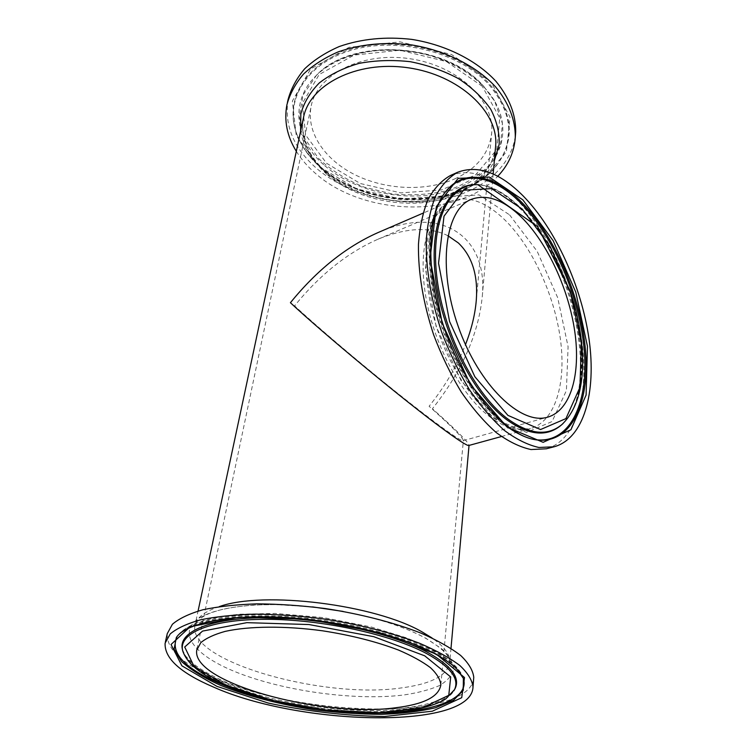 <?xml version="1.0" encoding="UTF-8"?>
<svg xmlns="http://www.w3.org/2000/svg" width="756" height="756" viewBox="0 0 756 756"><rect width="100%" height="100%" fill="white"/><g stroke="black" fill="none" stroke-linecap="round" stroke-linejoin="round"><path stroke-width="0.57" stroke-dasharray="3.78 2.83" d="M450.396 175.524C470.903 167.964 492.789 175.742 516.046 198.856C548.601 231.723 574.551 288.849 581.884 341.721C589.132 394.405 576.441 440.483 546.333 448.79M377.896 232.64C442.203 204.082 488.064 237.289 482.3 296.154C478.605 333.802 461.973 371.338 432.423 408.76C456.17 429.89 468.37 442.071 469.051 445.293L468.815 445.482M473.634 678.907C467.784 721.328 300.208 716.886 215.016 678.104C182.272 663.862 166.348 649.035 167.265 633.622M454.639 178.936C476.989 168.701 489.349 153.279 491.721 132.65C494.641 100.68 457.711 65.328 409.251 58.618C360.839 51.54 316.301 75.298 311.028 106.936C306.208 133.188 325.619 160.593 356.038 175.297C386.543 189.992 425.911 191.589 454.639 178.936M288.102 99.499C284.086 125.156 293.536 148.072 316.452 168.267C346.635 194.226 394.358 206.804 436.269 200.557C478.066 194.264 511.755 168.616 515.488 134.691M296.314 151.313C301.294 159.308 307.673 166.66 315.432 173.37C363.419 216.31 458.438 218.956 497.741 176.28M447.902 235.721C429.408 226.516 406.095 227.688 377.953 239.236C347.609 252.599 319.816 274.787 294.585 305.821C317.17 326.724 359.346 362.634 396.872 392.647C434.426 422.698 460.829 441.646 463.154 440.682L463.362 440.502C462.785 437.526 451.37 426.11 429.096 406.274C444.802 386.666 456.936 366.112 465.479 344.613M489.075 416.244C504.365 427.783 518.153 431.893 530.447 428.576C555.443 421.385 566.433 383.122 560.366 338.877C554.261 294.528 532.158 246.645 504.696 219.779C485.475 201.313 467.454 195.133 450.633 201.238C429.03 210.244 417.614 248.299 425.732 296.295C433.755 344.226 460.725 394.452 489.075 416.244M509.572 214.855L537.204 251.379L557.711 297.741L568.087 346.692L566.405 390.568L552.088 421.536L526.563 432.413L493.942 418.559L461.094 380.646L436.117 326.375L425.42 268.985L431.156 222.538L450.822 196.73L479.002 194.878L509.572 214.855M563.012 423.568C586.798 401.086 587.497 341.769 568.399 287.573C549.432 233.33 511.803 187.469 479.181 184.795M520.185 207.891C574.815 259.809 602.258 389.075 562.095 424.381C601.077 391.05 574.144 259.081 518.937 207.437C504.658 193.404 491.003 185.834 477.962 184.729C491.863 185.995 505.934 193.725 520.185 207.891M533.112 439.274C524.399 437.308 515.318 432.668 505.868 425.344C477.66 403.439 449.773 355.963 437.412 306.577C425.042 257.163 429.37 211.831 446.031 191.211M533.367 439.33C524.277 437.573 514.77 432.848 504.828 425.165C476.46 403.165 448.478 355.244 436.344 305.66C424.192 256.048 429.049 210.933 446.191 191.022C425.014 215.621 423.18 274.097 443.271 331.506C463.475 388.877 501.464 433.377 533.358 439.33M454.526 689.604C436.136 721.63 296.38 715.233 224.277 682.687C200.094 672.207 186.165 661.179 182.47 649.621L182.735 650.954C186.411 662.445 200.293 673.398 224.4 683.83C296.295 716.225 435.711 722.623 453.893 690.767M177.084 636.524L176.999 636.637C187.705 622.188 229.767 613.343 285.003 616.49C340.181 619.618 401.086 634.7 434.313 652.693C450.415 661.491 460.102 670.062 463.381 678.406L463.475 678.652M177.169 636.391C186.826 621.602 228.34 612.322 283.708 615.242C339.019 618.143 400.557 633.263 433.972 651.398C450 660.177 459.657 668.739 462.927 677.064C461.094 671.999 456.303 666.216 448.535 659.723C437.535 651.974 423.332 644.632 405.934 637.677L371.158 626.951L323.436 617.605L275.269 613.437L239.746 614.212C221.791 616.102 206.794 619.24 194.736 623.615C185.91 627.726 180.06 631.978 177.169 636.391M358.835 712.653C327.991 711.198 297.571 706.737 267.577 699.272M219.372 606.586C204.422 611.5 196.267 617.888 194.916 625.77C188.178 661.661 324.343 699.489 401.606 687.884C431.733 683.897 447.788 675.278 449.782 662.039C450.056 654.469 444.141 646.446 432.035 637.97M343.101 611.415C377.197 617.964 404.725 626.885 425.704 638.168L441.92 648.96C449.461 656.208 453.364 663.106 453.638 669.636C451.899 675.817 447.013 681.194 438.971 685.796C429.389 689.859 417.577 692.931 403.534 695.019C352.287 701.266 276.535 690.105 229.361 669.277C196.031 654.516 179.985 635.522 194.774 621.508C209.459 607.54 257.201 600.793 312.511 606.898L275.581 604.573L255.216 604.98C243.319 605.83 232.687 607.219 223.303 609.166C214.128 611.519 207.588 613.863 203.676 616.197C196.409 621.706 193.489 624.891 194.916 625.77L198.063 611.046M326.998 174.381C308.183 157.711 300.321 138.981 303.392 118.191C301.984 125.808 302.495 133.481 304.904 141.202C308.665 152.589 315.895 163.003 326.601 172.434C351.833 194.292 392.789 205.377 428.643 200.406C464.515 195.417 492.421 174.192 495.482 147.836C492.184 168.597 479.058 184.095 456.095 194.33C417.114 211.727 359.024 202.797 326.998 174.381M482.281 86.307L446.522 61.605L400.094 50.236L354.035 55.093L319.126 74.561L302.353 103.43L305.613 135.031L326.564 163.268L360.329 183.528L400.812 192.884L441.466 189.964L475.59 174.901L496.768 149.603L499.782 118.049L482.281 86.307M483.783 86.43L494.566 100.898L502.39 123.426L500.529 145.379L489.765 164.78C478.661 175.968 464.666 184.521 447.779 190.436C429.843 194.632 411.188 195.785 391.816 193.914L363.872 187.034C346.22 179.786 331.071 170.232 318.427 158.344L304.753 138.452L299.281 116.736L303.033 95.048L316.282 75.524C350.784 37.035 446.465 42.705 483.783 86.43M324.674 165.611C356.709 193.517 411.377 203.761 452.513 189.907C493.725 176.346 515.649 137.979 494.887 101.502L484.067 86.978C446.579 43.064 350.425 37.365 315.781 76.006C289.028 102.202 295.483 140.824 324.674 165.611M319.505 166.755L296.286 135.853L292.364 101.058L310.555 69.061L349.007 47.335L400.047 41.854L451.54 54.508L491.003 81.988L510.054 117.142L506.369 151.88L482.848 179.55L445.331 195.917L400.85 199.055L356.567 188.849L319.505 166.755M320.629 166.991C368.352 210.508 466.206 209.762 498.506 162.823C515.46 137.885 512.398 111.51 489.302 83.708C459.931 51.238 397.769 35.305 351.455 49.178C304.933 62.795 283.784 100.822 296.825 134.124C301.54 146.305 309.469 157.257 320.629 166.991M320.78 167.53C368.352 210.896 465.913 210.149 498.081 163.4C514.968 138.556 511.906 112.294 488.886 84.606C459.601 52.277 397.665 36.411 351.512 50.208C305.159 63.759 284.067 101.616 297.061 134.785C301.748 146.919 309.658 157.834 320.78 167.53M300.614 131.185C303.345 146.447 311.576 160.092 325.307 172.113C372.046 215.148 471.319 210.47 494.329 160.83M501.417 436.543L530.447 428.576L519.23 429.247C510.687 427.509 501.417 422.991 491.419 415.705C471.224 398.79 451.304 368.266 438.565 333.15C426.564 297.788 423.029 261.51 428.217 235.683C431.468 223.748 435.881 214.421 441.457 207.73L450.633 201.238L423.001 213.173M343.13 611.424C377.197 618.002 404.451 626.8 424.91 637.828C453.666 654.885 448.903 661.264 449.782 662.039L451.001 648.346M482.3 296.154L493.158 174.012M182.47 649.621L184.918 654.828C186.382 656.397 183.585 654.705 193.886 664.174C201.379 669.948 211.151 675.514 223.209 680.872C251.2 692.779 290.389 702.211 325.023 706.473C347.977 709.062 369.656 709.95 390.068 709.137C416.783 707.635 438.83 702.362 449.678 694.66L454.536 689.585M165.12 643.11L165.403 641.882M483.698 86.307L494.887 101.502C481.005 77.178 447.599 56.615 410.13 51.295C372.661 45.955 335.277 56.445 315.781 76.006L316.282 75.524C351.143 36.855 446.21 42.544 483.698 86.307M320.478 166.736C368.153 210.348 466.632 209.44 498.506 162.823L498.081 163.4C481.799 184.02 457.786 196.012 426.034 199.367C407.531 200.501 394.065 200.236 369.202 193.678C350.803 187.809 334.738 179.219 321.007 167.917C309.828 158.184 301.842 147.136 297.061 134.785L296.825 134.124C301.474 146.154 309.355 157.021 320.478 166.736M287.393 102.636L286.921 104.725M440.861 684.785L463.362 440.502M476.308 300.009L491.721 132.65M197.004 649.054L311.028 106.936M463.154 440.682L547.731 417.132M377.953 239.236L471.271 199.367"/><path stroke-width="1.13" d="M554.148 446.768L546.333 448.79L531.014 449.546C519.882 447.127 508.287 441.457 496.21 432.545C484.105 421.81 472.462 408.306 461.292 392.033C450.67 374.456 441.466 355.405 433.67 334.88C423.171 302.92 418.096 272.784 418.455 244.471C419.75 226.98 422.963 211.926 428.104 199.31C434.199 188.357 441.636 180.429 450.396 175.524L457.758 172.226C478.142 164.732 499.933 172.623 523.133 195.908C555.613 229.011 581.6 286.392 589.085 339.435C596.484 392.307 584.048 438.499 554.148 446.768L538.915 447.476C527.839 445.019 516.282 439.302 504.233 430.315C492.156 419.495 480.532 405.906 469.353 389.538C458.722 371.867 449.489 352.702 441.665 332.073C431.109 299.952 425.959 269.684 426.214 241.268C427.442 223.719 430.589 208.618 435.664 195.993C441.693 185.031 449.064 177.112 457.758 172.226M501.417 436.543L468.815 445.482C467.189 445.898 458.779 440.531 443.583 429.399C404.488 400.878 323.577 333.736 290.417 302.712C316.887 270.147 346.05 246.787 377.896 232.64L423.001 213.173M521.64 217.407C547.542 243.196 568.673 289.142 574.787 331.6C580.854 373.946 570.922 410.385 547.731 417.132C521.111 425.647 478.784 385.484 458.164 326.28C437.251 267.17 445.18 209.355 471.271 199.367C486.836 193.772 503.628 199.792 521.64 217.407M395.218 707.805C321.423 717.907 190.673 682.517 196.796 650.047L200.803 642.666C206.152 638.177 214.269 634.416 225.156 631.392C249.007 626.072 285.003 625.713 322.491 630.797C351.115 635.238 376.46 641.664 398.516 650.065C411.765 655.754 422.406 661.613 430.429 667.652C436.798 673.643 440.275 679.351 440.861 684.785C439.028 696.701 423.814 704.375 395.218 707.805M213.258 686.958C180.325 672.868 164.279 658.249 165.12 643.11L170.232 633.915C176.932 628.302 187.11 623.587 200.756 619.759C216.282 616.584 234.436 614.704 255.226 614.118C277.131 614.335 299.943 615.942 323.672 618.937C359.176 624.361 392.742 632.933 419.769 643.356C436.439 650.538 449.792 657.918 459.837 665.497C467.803 673.001 472.198 680.145 473.01 686.93C471.716 730.107 300.113 725.94 213.258 686.958M165.403 641.882L167.265 633.622L172.406 624.258C179.106 618.521 189.265 613.692 202.873 609.761C218.342 606.492 236.43 604.517 257.135 603.855C278.936 604.016 301.644 605.575 325.25 608.542C360.574 613.948 393.961 622.566 420.846 633.074C437.412 640.332 450.689 647.798 460.678 655.471C468.597 663.088 472.954 670.345 473.757 677.244L473.634 678.907M515.488 134.691L515.705 131.894C515.885 114.553 509.298 97.685 495.945 81.308C476.696 60.433 445.747 44.765 411.727 39.388C385.579 36.42 361.415 38.802 339.236 46.541C325.619 52.495 314.09 59.913 304.649 68.815C296.607 78.331 291.098 88.565 288.102 99.499L287.393 102.636M497.741 176.28C508.438 165.025 514.288 152.003 515.29 137.223C515.497 120.27 508.826 102.731 495.445 86.723C476.119 65.867 445.048 50.189 410.905 44.812C384.653 41.826 360.414 44.188 338.168 51.89C324.504 57.825 312.946 65.233 303.487 74.097C295.435 83.604 289.907 93.81 286.921 104.725C283.916 120.78 287.053 136.307 296.314 151.313M465.479 344.613C471.555 329.087 475.165 314.222 476.308 300.009C478.094 275.175 472.103 256.152 458.334 242.941L447.902 235.721M507.909 415.365L474.862 376.734L449.574 321.517L438.546 263.239L444.008 216.197L463.504 190.228L491.608 188.594L522.216 209.072L549.971 246.229L570.685 293.281L581.336 342.874L579.956 387.289L565.913 418.616L540.549 429.54L507.909 415.365M479.181 184.795L477.896 184.719C450.075 183.264 430.731 219.089 436.543 274.23C442.156 329.247 473.341 392.345 506.397 417.907C528.86 434.53 547.41 436.703 562.048 424.428L563.012 423.568M562.095 424.381L561.207 425.174C546.493 437.516 527.858 435.352 505.292 418.682C472.084 393.054 440.767 329.729 435.154 274.504C429.342 219.145 448.818 183.198 476.771 184.662L477.962 184.729L476.771 184.662L477.896 184.719L537.677 226.687L570.137 290.852L574.258 304.309C579.181 322.566 581.959 340.247 582.592 357.352C583.339 387.998 576.488 410.357 562.048 424.428L562.095 424.381M522.859 199.877L489.264 177.055L458.183 178.35L436.373 206.586L430.06 258.514L442.213 323.237L470.364 384.558L507.096 427.131L543.139 442.326L570.912 429.767L586.108 395.029L587.45 346.286L575.76 292.1L553.156 240.691L522.859 199.877M446.031 191.211L447.061 189.973C465.431 168.361 495.388 175.524 521.517 202.069C555.131 236.042 581.279 297.656 585.56 351.2C589.926 404.602 570.345 445.898 534.7 439.605L533.112 439.274M520.544 202.825C554.044 236.647 580.098 298.015 584.331 351.351C588.659 404.545 569.088 445.643 533.566 439.368L534.7 439.605C505.263 434.794 465.705 389.652 445.218 330.826C424.428 272.094 427.093 212.134 447.061 189.973L446.323 190.862C464.638 169.325 494.49 176.413 520.544 202.825M225.704 685.125L194.027 666.319L184.71 647.004L202.551 631.09L246.834 622.66L308.996 624.541L373.757 636.675L424.711 655.821L450.708 676.951L448.771 695.322L422.481 707.729L378.907 712.71L326.176 710.035L272.425 700.396L225.704 685.125M453.893 690.767L454.507 689.633C459.62 678.822 450.444 666.868 426.998 653.779C391.239 634.454 321.791 619.287 266.065 619.325C210.187 619.268 177.925 633.462 182.735 650.954C186.949 663.57 201.077 674.928 225.118 685.049C248.11 694.424 274.4 701.738 303.988 706.992C342.288 712.955 376.242 714.269 405.859 710.933C423.549 708.778 439.557 703.278 445.955 698.752L454.526 689.604M182.47 649.621L182.47 649.621C177.632 632.016 209.988 617.709 266.074 617.737C322.018 617.671 391.731 632.914 427.594 652.352C451.115 665.526 460.31 677.546 455.159 688.433L454.536 689.585M436.288 654.12L379.966 632.772L307.928 619.249L238.887 617.246L190.134 626.762L171.045 644.499L181.903 665.819L217.019 686.401L268.21 703.042C307.522 711.453 346.276 715.941 384.492 716.508L432.375 711.188L461.718 697.693L464.515 677.527L436.288 654.12M463.381 678.406L463.258 690.341L453.524 700.273L435.541 707.729C420.043 711.405 402.003 713.607 381.421 714.335C359.913 714.222 337.667 712.719 314.666 709.818C279.54 704.412 248.185 696.257 220.591 685.361C203.959 677.848 190.956 669.92 181.591 661.576L174.097 649.187L176.337 637.554C184.388 624.22 226.62 614.137 282.82 617.359C339 620.336 401.653 635.758 435.201 653.931C444.944 659.223 452.277 664.401 457.182 669.485L463.381 678.406M267.577 699.272C249.735 694.764 233.708 689.481 219.486 683.405C183.831 667.86 169.694 652.23 177.084 636.524M463.475 678.652C470.629 702.428 420.412 715.715 358.835 712.653M432.035 637.97L422.642 632.233C375.685 604.583 263.636 590.606 219.372 606.586M343.13 611.424L312.493 606.898L343.101 611.415M198.063 611.046L303.392 118.191C308.977 85.097 356.227 60.206 407.777 67.728C459.374 74.891 498.648 112.086 495.681 145.558L493.158 174.012M494.329 160.83L499.168 144.396C499.593 132.706 496.777 120.998 490.729 109.27C482.829 97.874 472.141 87.696 458.665 78.737C443.885 70.828 427.764 65.148 410.291 61.699C392.581 59.733 375.496 60.3 359.024 63.4C343.489 67.908 330.249 74.419 319.306 82.943C310.045 92.336 303.884 102.693 300.822 114.005L300.614 131.185M451.001 648.346L469.032 445.426M473.01 686.93L473.757 677.244M515.705 131.894L515.29 137.223M196.796 650.047L197.004 649.054"/></g></svg>
